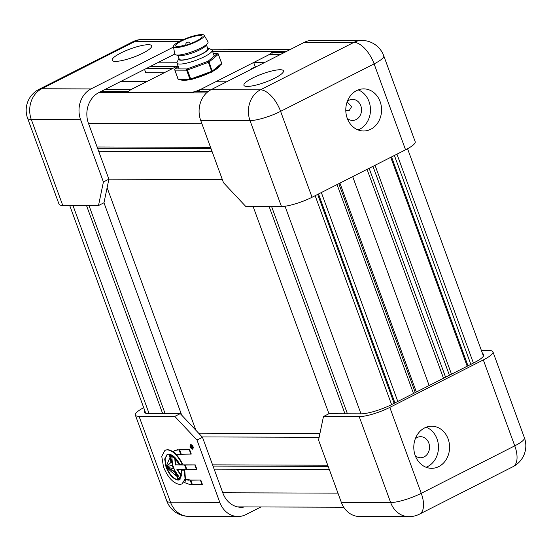 <?xml version="1.0" encoding="UTF-8"?>
<svg xmlns="http://www.w3.org/2000/svg" width="552" height="552" viewBox="0 0 552 552"><rect width="100%" height="100%" fill="white"/><g stroke="black" fill="none" stroke-linecap="round" stroke-linejoin="round"><path stroke-width="0.83" d="M210.926 89.769L199.996 89.734L215.701 81.758L226.63 81.793M264.615 62.514L253.685 62.479L269.397 54.503L280.326 54.538M252.381 68.724L251.422 68.717L251.574 69.131M251.422 68.717L255.259 66.771L256.218 66.778M253.685 62.479L255.259 66.771M199.286 91.597L199.996 89.734M208.035 91.625L195.401 91.584A7.017 1.477 -20.1 0 1 190.813 92.501L129.175 92.308A7.017 1.477 -20.1 0 1 128.064 91.936A7.017 1.477 -20.1 0 1 128.243 91.37L101.416 91.287M144.541 69.393L145.742 72.678L164.261 72.733M146.701 81.648L130.955 89.514L105.066 89.431M146.666 81.544L120.778 81.461M283.976 52.681L272.108 52.647A7.017 1.477 -20.1 0 0 272.288 52.081A7.017 1.477 -20.1 0 0 271.177 51.709L212.61 51.522M222.332 179.538L108.889 179.179L88.458 123.337A23.398 19.886 90.2 0 1 98.856 92.584L174.749 54.061M177.054 62.231L158.762 62.176M212.113 151.614L98.677 151.255M210.988 148.536L97.545 148.177M210.547 147.322L97.104 146.963M272.108 52.647L271.991 54.51M172.659 68.469L146.528 68.386M176.495 66.523L150.365 66.44M128.657 91.68L128.243 91.37M179.476 41.441L135.219 41.296L41.71 88.769L91.018 88.92A23.398 19.886 90.2 0 0 80.62 119.674L103.41 181.96L108.889 179.179L103.976 202.763L181.698 415.145M107.122 187.68L195.898 430.284M88.975 205.517L165.117 413.586M86.512 205.51L162.654 413.579M397.799 401.449L321.347 192.544M413.503 393.479L337.058 184.575M394.149 403.305L317.697 194.401M470.849 364.368L394.404 155.464M482.579 353.694A23.398 4.913 -20.1 0 1 483.78 354.619A23.398 4.913 -20.1 0 1 474.14 362.698L391.589 404.602A23.398 4.913 -20.1 0 1 360.994 413.834L328.944 413.731L253.078 206.407M451.495 374.194L375.043 165.29M467.199 366.217L390.754 157.313M344.972 413.786L269.1 206.462M347.436 413.793L271.57 206.469M467.986 365.817L391.541 156.913M416.36 392.03L339.915 183.119M429.145 385.537L352.693 176.633M443.504 378.251L367.052 169.347M445.581 377.195L369.129 168.291M449.418 375.25L372.966 166.345M415.263 392.582L338.818 183.678M394.935 402.905L318.483 194M202.135 436.929L319.132 437.301M198.623 433.189L319.912 433.575M212.568 464.853L327.743 465.219M213.01 466.067L328.192 466.433M214.142 469.152L329.316 469.517M120.833 53.006A21.052 4.423 -20.1 0 0 112.159 60.278A21.052 4.423 -20.1 0 0 143.023 53.075A21.052 4.423 -20.1 0 0 151.703 45.809A21.052 4.423 -20.1 0 0 120.833 53.006M103.976 202.763L98.497 205.544L62.749 205.434A23.398 4.913 159.9 0 1 59.043 204.205L27.6 118.287A23.398 4.913 -20.1 0 0 31.305 119.515L62.749 205.434M91.018 88.92L173.521 47.044M98.497 205.544L103.41 181.96M190.55 480.012L186.038 479.35L184.637 482.634L189.778 484.511L192.13 484.339L190.55 480.012L188.197 480.185L185.672 479.536M191.13 480.012L200.804 480.04L202.384 484.366L192.351 484.525L190.764 480.199L191.13 480.012M185.589 464.86L195.256 464.894L196.836 469.221L186.804 469.372L185.224 465.046L185.589 464.86M180.042 449.714L189.715 449.742L191.296 454.068L181.263 454.227L179.676 449.901L180.042 449.714M177.523 460.63L169.367 454.731L169.002 454.917L177.985 479.474L179.552 479.122L181.787 470.028L181.208 470.214L181.291 476.114L176.888 469.345L186.59 469.193L185.003 464.867L175.674 464.832L175.136 458.119M181.656 475.927L177.254 469.159M179.731 479.019L181.787 470.028M172.583 465.191L166.083 466.951L173.425 468.669L173.79 468.482L172.583 465.191L166.083 466.951M182.167 464.163C177.723 455.338 172.721 450.556 167.159 449.818L164.931 450.315L161.75 456.345L163.523 467.068C167.946 477.625 173.369 483.421 179.793 484.449L182.022 483.952L185.058 479.012L184.375 470.228L181.829 470.207L179.883 479.743L178.213 480.116C173.397 479.35 169.326 475.003 166.014 467.082L164.682 459.036L167.07 454.517L168.739 454.144C172.693 454.634 176.316 457.967 179.621 464.149L182.533 463.977C178.089 455.152 173.086 450.37 167.525 449.632L165.117 450.225M166.214 466.433L165.048 458.836L167.256 454.434M180.062 479.647L178.579 479.936C173.763 479.164 169.692 474.817 166.38 466.895M182.201 483.856L185.424 478.825L184.741 470.042L181.829 470.207M244.653 506.915A23.398 19.886 90.2 0 1 241.114 507.274A23.398 19.886 90.2 0 1 222.925 493.15L202.487 437.301L197.009 440.089L219.799 502.375A23.398 19.886 90.2 0 0 237.988 516.499A23.398 19.886 90.2 0 0 245.923 514.581L260.937 506.964M197.009 440.089L174.798 416.415L180.276 413.634L148.226 413.531A23.398 4.913 -20.1 0 1 144.52 412.303A23.398 4.913 -20.1 0 1 144.845 410.812M143.692 407.666A23.398 4.913 -20.1 0 0 135.344 415.069A23.398 4.913 -20.1 0 0 139.049 416.305L174.798 416.415M166.407 466.785L171.41 461.989L169.981 458.084L169.616 458.263L166 466.951L171.41 461.989M176.067 475.893L174.618 471.939L166 466.951L176.067 475.893L176.433 475.707L174.984 471.76L167.09 467.185M180.677 454.22L179.096 449.894L174.887 450.377L173.314 451.695L176.626 454.827L180.677 454.22L181.042 454.034L179.462 449.707L175.074 450.287M192.745 449.066L192.289 449.259C193.421 447.741 192.869 446.223 190.619 444.691L190.523 444.698M192.655 449.073C193.786 447.555 193.234 446.037 190.985 444.505L190.688 444.574M180.276 413.634L202.487 437.301M184.375 470.228L184.741 470.042M166 466.951L166.366 466.764L166 466.951M171.044 462.176L169.616 458.263M173.425 468.669L172.217 465.377M174.618 471.939L174.984 471.76M178.075 479.101L174.991 470.683L179.952 478.37L178.075 479.101L178.441 478.915L176.385 473.299M179.545 478.667L178.441 478.915M186.224 469.379L184.637 465.046L185.003 464.867M184.637 465.046L175.674 464.832M175.308 465.019L174.77 458.305L178.979 464.149L179.531 463.977M169.36 455.296L171.775 456.035L172.438 463.701L169.36 455.296M179.193 464.149C176.074 458.429 172.679 455.352 169.002 454.917M171.913 461.092L169.809 455.345M179.096 449.894L179.462 449.707M179.676 449.901L189.715 449.742M189.35 449.928L190.93 454.255M185.224 465.046L195.256 464.894M194.89 465.074L196.477 469.407M190.764 480.199L200.804 480.04M200.438 480.226L202.018 484.552M191.765 484.525L190.185 480.192M190.75 445.064C192.634 446.34 193.103 447.617 192.151 448.893C190.267 447.61 189.805 446.333 190.75 445.064L190.509 445.119M192.558 448.707L191.627 448.231M190.619 444.691C189.481 446.209 190.04 447.734 192.289 449.259M191.275 447.831L190.709 445.064M191.385 446.23L191.62 446.637M191.171 446.823L191.585 446.506L190.944 446.202L191.171 446.823L191.537 446.637M191.51 447.237L191.427 448.231L190.53 445.788L191.641 446.092L192.586 448.231L191.51 447.237M191.641 446.092L191.979 445.919L192.289 446.747L191.744 447.154M191.834 447.113L192.738 447.741M190.53 445.788L191.406 445.857M191.689 448.231L191.958 447.789M448.12 438.923A21.052 17.892 90.2 0 0 431.754 426.206A21.052 17.892 90.2 0 0 415.249 455.607A21.052 17.892 90.2 0 0 431.616 468.317A21.052 17.892 90.2 0 0 448.12 438.923M426.075 467.261A21.052 17.892 90.2 0 0 437.025 438.888A21.052 17.892 90.2 0 0 426.199 427.227M415.29 455.717A10.529 8.949 90.2 0 0 420.555 457.76A10.529 8.949 90.2 0 0 428.807 443.056A10.529 8.949 90.2 0 0 420.624 436.701A10.529 8.949 90.2 0 0 415.339 438.709M481.441 350.596L489.251 350.617A23.398 4.913 -20.1 0 1 492.957 351.852L524.4 437.764A23.398 4.913 -20.1 0 1 514.761 445.843L483.317 359.925A23.398 4.913 -20.1 0 0 492.957 351.852M328.944 413.731L323.465 416.512L359.214 416.629A23.398 4.913 -20.1 0 0 389.809 407.397L483.317 359.925M341.343 502.389L390.657 502.541A23.398 19.886 90.2 0 0 408.846 516.665L359.538 516.513A23.398 19.886 -89.8 0 1 341.343 502.389L318.552 440.096L323.465 416.512M219.958 65.453A21.052 4.423 159.9 0 1 213.438 70.891M211.823 71.76A21.052 4.423 159.9 0 1 190.854 79.398M189.094 79.757A21.052 4.423 159.9 0 1 183.74 80.35A21.052 4.423 159.9 0 1 180.78 79.729M268.824 54.793L200.148 89.652M190.999 92.501L129.858 92.308M128.871 92.294L128.678 91.756A7.017 1.477 -20.1 0 1 131.569 89.327L177.965 65.778M212.679 51.709L270.563 51.895A7.017 1.477 -20.1 0 1 271.674 52.267A7.017 1.477 -20.1 0 1 268.783 54.689M190.937 92.315A7.017 1.477 -20.1 0 0 200.114 89.548M128.678 91.756A7.017 1.477 -20.1 0 0 129.789 92.122M196.257 41.103A14.035 2.946 -20.1 0 0 202.039 36.253A14.035 2.946 -20.1 0 0 181.463 41.055A14.035 2.946 -20.1 0 0 175.674 45.906A14.035 2.946 -20.1 0 0 196.257 41.103M178.986 58.353A15.794 3.319 -20.1 0 0 178.841 58.595A15.794 3.319 -20.1 0 0 185.693 59.692A15.794 3.319 -20.1 0 0 201.894 53.992A15.794 3.319 -20.1 0 0 207.807 47.996A15.794 3.319 -20.1 0 0 207.545 47.9M207.807 47.996L211.43 49.576A18.713 3.933 159.9 0 1 212.134 50.218A18.713 3.933 159.9 0 1 204.419 56.684A18.713 3.933 159.9 0 1 176.978 63.08A18.713 3.933 159.9 0 1 177.102 62.141L178.841 58.595M204.178 35.335L207.987 41.842A17.719 3.726 159.9 0 1 207.635 43.332L205.93 45.616A15.208 3.195 159.9 0 1 200.017 49.694A15.208 3.195 159.9 0 1 178.744 55.566L175.971 54.924A17.719 3.726 159.9 0 1 174.736 54.006L173.445 46.582A16.374 3.443 159.9 0 1 180.228 41.048A16.374 3.443 159.9 0 1 204.178 35.335A16.374 3.443 159.9 0 1 197.485 41.103A16.374 3.443 159.9 0 1 181.884 46.761A16.374 3.443 159.9 0 1 173.445 46.582M206.455 44.919L207.856 48.742A15.208 3.195 159.9 0 1 201.583 53.992A15.208 3.195 159.9 0 1 179.29 59.195L177.896 55.366M207.635 43.332A17.719 3.726 159.9 0 1 200.749 48.086A17.719 3.726 159.9 0 1 175.971 54.924M280.14 69.745A21.052 4.423 -20.1 0 0 257.177 75.921A21.052 4.423 -20.1 0 0 243.929 85.325A21.052 4.423 -20.1 0 0 247.268 86.429A21.052 4.423 -20.1 0 0 270.232 80.254A21.052 4.423 -20.1 0 0 283.48 70.849A21.052 4.423 -20.1 0 0 280.14 69.745M356.606 90.597A21.052 17.892 90.2 0 0 346.145 114.16A21.052 17.892 90.2 0 0 363.609 130.99A21.052 17.892 90.2 0 0 370.751 129.265A21.052 17.892 90.2 0 0 381.211 105.701A21.052 17.892 90.2 0 0 363.747 88.879A21.052 17.892 90.2 0 0 356.606 90.597M358.069 129.934A21.052 17.892 90.2 0 0 359.656 129.23A21.052 17.892 90.2 0 0 370.461 108.951A21.052 17.892 90.2 0 0 358.193 89.893M347.284 118.383A10.529 8.949 90.2 0 0 352.549 120.426A10.529 8.949 90.2 0 0 356.123 119.563A10.529 8.949 90.2 0 0 361.346 107.778A10.529 8.949 90.2 0 0 352.618 99.367A10.529 8.949 90.2 0 0 349.043 100.229A10.529 8.949 90.2 0 0 347.332 101.375M211.105 89.672L260.42 89.831L353.922 42.366A23.398 11.302 63.1 0 1 374.111 63.88A23.398 4.913 -20.1 0 0 383.757 55.807L415.194 141.719A23.398 4.913 159.9 0 1 405.554 149.799L374.111 63.88L280.602 111.352L312.046 197.264A23.398 4.913 159.9 0 1 281.458 206.496L245.702 206.386L223.498 182.719L200.7 120.426A23.398 19.886 -89.8 0 1 211.105 89.672L304.614 42.207A23.398 19.886 -89.8 0 1 312.549 40.296L361.857 40.448A23.398 19.886 -89.8 0 0 353.922 42.366L304.614 42.207M312.046 197.264L405.554 149.799M347.139 101.913L351.665 106.612L349.181 110.579L345.793 110.566M98.856 92.584L206.517 92.922M286.536 51.384L212.472 51.15M201.901 123.696L88.458 123.337M72.954 205.468L149.095 413.538M315.144 195.698L391.589 404.602M473.409 363.071L396.957 154.167M360.994 413.834L285.025 206.227M222.787 492.777L337.962 493.143M80.62 119.674L31.305 119.515A23.398 19.886 -89.8 0 1 41.71 88.769A23.398 11.302 63.1 0 0 38.978 89.383A23.398 23.398 0 0 0 27.6 118.287M135.219 41.296A23.398 19.886 -89.8 0 1 143.154 39.385A23.398 23.398 0 0 0 132.487 41.917A23.398 11.302 63.1 0 1 135.219 41.296M139.049 416.305L170.492 502.216L219.799 502.375M166.787 500.988A23.398 23.398 0 0 0 188.68 516.341A23.398 19.886 -89.8 0 1 170.492 502.216A23.398 4.913 159.9 0 1 166.787 500.988L135.344 415.069M178.213 480.116L178.579 479.936M167.159 449.818L167.525 449.632M177.109 449.88L177.475 449.694M188.197 480.185L188.563 479.998M192.255 447.755L192.62 447.568M191.965 447.361L192.331 447.175M191.841 446.478L192.206 446.292M191.082 445.788L191.447 445.602M389.809 407.397L421.252 493.315A23.398 4.913 159.9 0 1 390.657 502.541L359.214 416.629M421.252 493.315L514.761 445.843A23.398 11.302 63.1 0 1 513.022 466.668L419.513 514.133A23.398 11.302 63.1 0 0 421.252 493.315M190.316 43.629A2.339 0.49 159.9 0 1 190.323 43.684L190.316 43.629A2.339 2.339 0 0 0 187.059 42.345A2.339 2.339 0 0 0 185.893 45.16M212.113 71.187L211.678 71.374L208.38 62.355L187.418 69.994L190.716 79.012L211.678 71.374L211.94 72.064A0.938 0.938 0 0 0 212.216 71.905A0.938 0.787 -129.8 0 0 212.41 71.001L221.621 63.328L218.316 54.303L209.111 61.983L212.113 71.187M178.213 66.461L175.281 68.91L187.038 68.945L208 61.306A0.938 0.787 -129.8 0 1 209.111 61.983L208.38 62.355L208 61.306L217.212 53.627L213.376 53.62M221.559 63.142L221.621 63.328A0.938 0.787 50.2 0 1 221.428 64.232L212.216 71.905A0.938 0.787 -129.8 0 1 211.933 72.043L190.971 79.709L190.716 79.012L189.922 79.198L186.624 70.173L174.867 70.138L178.165 79.157L189.922 79.198A0.938 0.793 -89.8 0 0 190.654 79.764A0.938 0.938 0 0 0 190.971 79.709A0.938 0.793 -89.8 0 1 190.654 79.764L178.889 79.723A0.938 0.793 -89.8 0 1 178.165 79.157L178.096 78.977M217.212 53.627A0.938 0.787 50.2 0 1 218.316 54.303L218.406 54.165A0.938 0.938 0 0 0 217.529 53.551A0.938 0.793 -89.8 0 0 217.212 53.627M218.254 54.117L221.704 63.19A0.938 0.938 0 0 1 221.428 64.232M187.418 69.994L187.038 68.945A0.938 0.793 -89.8 0 0 186.624 70.173L187.418 69.994M211.933 72.043L190.971 79.709M174.998 69.048A0.938 0.938 0 0 0 174.715 70.09L174.867 70.138A0.938 0.793 -89.8 0 1 175.281 68.91A0.938 0.787 -129.8 0 0 174.998 69.048L178.186 66.385M179.207 79.647A0.938 0.793 -89.8 0 1 178.889 79.723A0.938 0.938 0 0 1 178.02 79.108L174.805 69.952M281.458 206.496L250.015 120.584L200.7 120.426M250.015 120.584A23.398 4.913 -20.1 0 0 280.602 111.352A23.398 11.302 63.1 0 0 260.42 89.831A23.398 19.886 90.2 0 0 250.015 120.584M210.581 49.204L290.331 49.459M69.69 205.454L145.728 413.227M407.569 148.736L483.462 356.102M237.574 506.888L343.737 507.226M183.505 39.509L143.154 39.385M132.487 41.917L38.978 89.383M188.68 516.341L237.988 516.499M182.022 483.952L182.388 483.766M164.931 450.315L165.296 450.128M179.552 479.122L179.917 478.936M174.887 450.377L175.253 450.19M192.158 446.954L191.792 447.134M408.846 516.665A23.398 23.398 0 0 0 419.513 514.133M513.022 466.668A23.398 23.398 0 0 0 524.4 437.764M272.095 53.406L271.674 52.267M183.464 45.809A2.339 2.339 0 0 0 181.139 46.306M176.978 63.08L179.117 68.917M183.071 79.736L183.298 80.344M212.134 50.218L214.273 56.076M218.233 66.889L218.447 67.482M213.348 53.537L217.529 53.551M383.757 55.807A23.398 23.398 0 0 0 361.857 40.448"/></g></svg>
